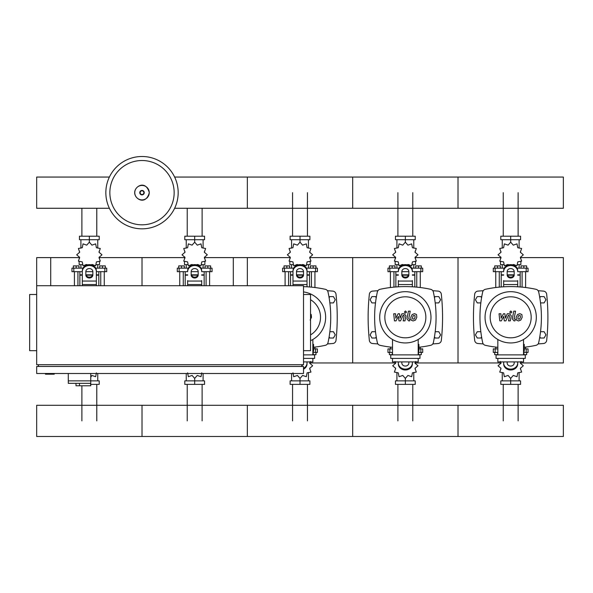 <?xml version="1.0" encoding="UTF-8"?>
<svg xmlns="http://www.w3.org/2000/svg" width="593" height="593" viewBox="0 0 593 593"><rect width="100%" height="100%" fill="white"/><g stroke="black" fill="none" stroke-linecap="round" stroke-linejoin="round"><path stroke-width="0.89" d="M303.52 294.491L310.547 294.491L310.547 350.671L303.52 350.671M301.77 366.467L301.77 364.71M303.52 366.467L303.52 373.494L36.67 373.494L36.67 366.467L303.52 366.467M303.52 285.715L303.52 364.71L36.67 364.71L36.67 285.715L303.52 285.715M45.453 373.494L45.453 374.19L54.23 374.19L54.23 373.494M36.67 294.491L29.65 294.491L29.65 350.671L36.67 350.671M38.426 366.467L38.426 364.71M247.34 285.715L233.301 285.715L233.301 257.621L247.34 257.621L247.34 285.715M50.716 285.715L36.67 285.715L36.67 257.621L50.716 257.621L50.716 285.715M68.277 373.494L68.277 380.862L99.224 380.862L99.224 384.375L90.744 384.375M90.744 373.494L90.744 385.784L90.544 383.323L68.277 383.323L68.277 380.862L90.744 380.862M79.506 383.323L79.506 385.784L90.544 385.784M68.277 383.323L76 383.323L76 385.784L79.506 385.784M503.242 236.207L503.242 192.666M518.126 236.207L518.126 192.666M397.903 236.207L397.903 192.666M412.787 236.207L412.787 192.666M292.564 236.207L292.564 192.666M307.456 236.207L307.456 192.666M187.232 236.207L187.232 208.269M202.117 236.207L202.117 208.269M81.893 236.207L81.893 208.269M96.785 236.207L96.785 208.269M518.126 384.375L518.126 420.889M503.242 384.375L503.242 420.889M412.787 384.375L412.787 420.889M397.903 384.375L397.903 420.889M307.456 384.375L307.456 420.889M292.564 384.375L292.564 420.889M202.117 384.375L202.117 420.889M187.232 384.375L187.232 420.889M96.785 384.375L96.785 420.889M81.893 385.784L81.893 420.889M540.534 302.919L544.107 302.919L545.931 299.754L544.107 296.596L540.46 296.596L539.793 297.753M435.203 302.919L438.776 302.919L440.599 299.754L438.776 296.596L435.121 296.596L434.454 297.753M329.864 302.919L333.436 302.919L335.26 299.754L333.436 296.596L329.79 296.596L329.122 297.753M481.575 297.753L480.908 296.596L477.254 296.596L475.43 299.754L477.254 302.919L480.827 302.919M376.236 297.753L375.569 296.596L371.922 296.596L370.099 299.754L371.922 302.919L375.495 302.919M539.793 336.876L540.46 338.025L544.107 338.025L545.931 334.867L544.107 331.709L540.534 331.709M434.454 336.876L435.121 338.025L438.776 338.025L440.599 334.867L438.776 331.709L435.203 331.709M329.122 336.876L329.79 338.025L333.436 338.025L335.26 334.867L333.436 331.709L329.864 331.709M480.827 331.709L477.254 331.709L475.43 334.867L477.254 338.025L480.908 338.025L481.575 336.876M375.495 331.709L371.922 331.709L370.099 334.867L371.922 338.025L375.569 338.025L376.236 336.876M178.174 192.666A36.166 36.166 0 0 1 142.009 228.831A36.166 36.166 0 0 1 105.843 192.666A36.166 36.166 0 0 1 142.009 156.5A36.166 36.166 0 0 1 178.174 192.666A36.166 36.166 0 0 0 142.009 156.5A36.166 36.166 0 0 0 105.843 192.666M142.009 160.518A32.148 32.148 0 0 1 174.157 192.666A32.148 32.148 0 0 1 142.009 224.814A32.148 32.148 0 0 1 109.853 192.666A32.148 32.148 0 0 1 142.009 160.518M174.631 208.269L563.35 208.269L563.35 177.055L458.011 177.055L458.011 208.269L458.011 177.055L352.679 177.055L352.679 208.269L352.679 177.055L247.34 177.055L247.34 208.269L247.34 177.055L174.631 177.055M109.386 177.055L36.67 177.055L36.67 208.269L109.386 208.269M522.092 287.138L522.092 271.668M525.606 287.523L525.606 271.668M521.039 268.155L521.039 265.909L523.849 265.909L523.849 268.155M523.849 265.909L526.658 265.909L526.658 268.155M495.763 287.523L495.763 271.668M499.269 287.138L499.269 271.668M494.703 268.155L494.703 265.909L497.512 265.909L497.512 268.155M497.512 265.909L500.322 265.909L500.322 268.155M512.663 264.893L513.271 264.478L517 265.76L517.756 261.891L521.632 261.135L520.35 257.406L523.322 254.812L520.35 252.225L521.632 248.497L517.756 247.741L517 243.864L513.271 245.146L510.684 242.174L508.09 245.146L504.361 243.864L503.605 247.741L499.736 248.497L501.018 252.225L498.038 254.812L501.018 257.406L499.736 261.135L503.605 261.891L504.361 265.76L508.09 264.478L508.698 264.893M520.862 261.676L520.862 264.641L517.637 264.641M514.301 264.641L512.967 264.641M520.513 252.529L520.469 251.299M510.684 242.174L510.684 239.713L500.803 239.713L500.803 236.207L520.565 236.207L520.565 239.713L510.684 239.713L510.684 236.207M502.256 264.641L502.256 268.155M519.112 264.641L519.112 268.155M519.112 248.104L519.112 239.713M502.256 248.104L502.256 239.713M500.9 251.299L500.848 252.529M508.401 264.641L507.067 264.641M503.731 264.641L500.499 264.641L500.499 261.676M513.961 275.182L507.408 275.182M503.657 275.182L501.204 275.182L501.204 286.968M514.087 274.826L507.274 274.826M503.657 274.826L501.204 274.826L501.552 275.182M517.704 271.668L528.059 271.668L528.059 268.155L517.044 268.155M507.171 271.668L514.19 271.668M504.317 268.155L493.302 268.155L493.302 271.668L503.657 271.668M520.165 271.668L520.165 274.826L517.704 274.826M520.165 286.968L520.165 275.182L517.704 275.182M416.76 287.138L416.76 271.668M420.267 287.523L420.267 271.668M415.708 268.155L415.708 265.909L418.517 265.909L418.517 268.155M418.517 265.909L421.319 265.909L421.319 268.155M390.424 287.523L390.424 271.668M393.937 287.138L393.937 271.668M389.371 268.155L389.371 265.909L392.181 265.909L392.181 268.155M392.181 265.909L394.99 265.909L394.99 268.155M407.332 264.893L407.94 264.478L411.668 265.76L412.424 261.891L416.293 261.135L415.011 257.406L417.983 254.812L415.011 252.225L416.293 248.497L412.424 247.741L411.668 243.864L407.94 245.146L405.345 242.174L402.758 245.146L399.03 243.864L398.274 247.741L394.397 248.497L395.679 252.225L392.707 254.812L395.679 257.406L394.397 261.135L398.274 261.891L399.03 265.76L402.758 264.478L403.366 264.893M415.53 261.676L415.53 264.641L412.298 264.641M408.962 264.641L407.628 264.641M415.182 252.529L415.13 251.299M405.345 242.174L405.345 239.713L395.464 239.713L395.464 236.207L415.226 236.207L415.226 239.713L405.345 239.713L405.345 236.207M396.917 264.641L396.917 268.155M413.773 264.641L413.773 268.155M413.773 248.104L413.773 239.713M396.917 248.104L396.917 239.713M395.561 251.299L395.516 252.529M403.062 264.641L401.728 264.641M398.392 264.641L395.168 264.641L395.168 261.676M408.621 275.182L402.069 275.182M398.326 275.182L395.865 275.182L395.865 286.968M408.747 274.826L401.943 274.826M398.326 274.826L395.865 274.826L396.22 275.182M412.372 271.668L422.727 271.668L422.727 268.155L411.712 268.155M401.839 271.668L408.859 271.668M398.985 268.155L387.963 268.155L387.963 271.668L398.326 271.668M414.826 271.668L414.826 274.826L412.372 274.826M414.826 286.968L414.826 275.182L412.372 275.182M311.421 287.138L311.421 271.668M314.935 287.523L314.935 271.668M310.369 268.155L310.369 265.909L313.178 265.909L313.178 268.155M313.178 265.909L315.987 265.909L315.987 268.155M285.092 285.715L285.092 271.668M288.598 285.715L288.598 271.668M284.032 268.155L284.032 265.909L286.842 265.909L286.842 268.155M286.842 265.909L289.651 265.909L289.651 268.155M301.993 264.893L302.6 264.478L306.329 265.76L307.085 261.891L310.954 261.135L309.679 257.406L312.652 254.812L309.679 252.225L310.954 248.497L307.085 247.741L306.329 243.864L302.6 245.146L300.014 242.174L297.419 245.146L293.691 243.864L292.935 247.741L289.065 248.497L290.348 252.225L287.368 254.812L290.348 257.406L289.065 261.135L292.935 261.891L293.691 265.76L297.419 264.478L298.027 264.893M310.191 261.676L310.191 264.641L306.966 264.641M303.631 264.641L302.297 264.641M309.842 252.529L309.798 251.299M300.014 242.174L300.014 239.713L290.125 239.713L290.125 236.207L309.894 236.207L309.894 239.713L300.014 239.713L300.014 236.207M291.586 264.641L291.586 268.155M308.442 264.641L308.442 268.155M308.442 248.104L308.442 239.713M291.586 248.104L291.586 239.713M290.229 251.299L290.177 252.529M297.73 264.641L296.396 264.641M293.061 264.641L289.829 264.641L289.829 261.676M303.29 275.182L296.737 275.182M292.986 275.182L290.533 275.182L290.533 285.715M303.416 274.826L296.604 274.826M292.986 274.826L290.533 274.826L290.881 275.182M307.033 271.668L317.388 271.668L317.388 268.155L306.373 268.155M296.5 271.668L303.52 271.668M293.646 268.155L282.631 268.155L282.631 271.668L292.986 271.668M309.494 271.668L309.494 274.826L307.033 274.826M309.494 286.968L309.494 275.182L307.033 275.182M206.09 285.715L206.09 271.668M209.596 285.715L209.596 271.668M205.037 268.155L205.037 265.909L207.839 265.909L207.839 268.155M207.839 265.909L210.648 265.909L210.648 268.155M179.753 285.715L179.753 271.668M183.267 285.715L183.267 271.668M178.701 268.155L178.701 265.909L181.51 265.909L181.51 268.155M181.51 265.909L184.319 265.909L184.319 268.155M196.661 264.893L197.269 264.478L200.997 265.76L201.753 261.891L205.623 261.135L204.34 257.406L207.313 254.812L204.34 252.225L205.623 248.497L201.753 247.741L200.997 243.864L197.269 245.146L194.674 242.174L192.088 245.146L188.359 243.864L187.603 247.741L183.726 248.497L185.009 252.225L182.036 254.812L185.009 257.406L183.726 261.135L187.603 261.891L188.359 265.76L192.088 264.478L192.688 264.893M204.859 261.676L204.859 264.641L201.627 264.641M198.292 264.641L196.958 264.641M204.503 252.529L204.459 251.299M194.674 242.174L194.674 239.713L184.794 239.713L184.794 236.207L204.555 236.207L204.555 239.713L194.674 239.713L194.674 236.207M186.246 264.641L186.246 268.155M203.102 264.641L203.102 268.155M203.102 248.104L203.102 239.713M186.246 248.104L186.246 239.713M184.89 251.299L184.846 252.529M192.391 264.641L191.057 264.641M187.722 264.641L184.49 264.641L184.49 261.676M197.951 275.182L191.398 275.182M187.655 275.182L185.194 275.182L185.194 285.715M198.077 274.826L191.272 274.826M187.655 274.826L185.194 274.826L185.55 275.182M201.702 271.668L212.057 271.668L212.057 268.155L201.042 268.155M191.161 271.668L198.188 271.668M188.315 268.155L177.292 268.155L177.292 271.668L187.655 271.668M204.155 271.668L204.155 274.826L201.702 274.826M204.155 285.715L204.155 275.182L201.702 275.182M100.751 285.715L100.751 271.668M104.264 285.715L104.264 271.668M99.698 268.155L99.698 265.909L102.507 265.909L102.507 268.155M102.507 265.909L105.317 265.909L105.317 268.155M74.414 285.715L74.414 271.668M77.928 285.715L77.928 271.668M73.362 268.155L73.362 265.909L76.171 265.909L76.171 268.155M76.171 265.909L78.98 265.909L78.98 268.155M91.322 264.893L91.93 264.478L95.658 265.76L96.414 261.891L100.284 261.135L99.009 257.406L101.981 254.812L99.009 252.225L100.284 248.497L96.414 247.741L95.658 243.864L91.93 245.146L89.343 242.174L86.748 245.146L83.02 243.864L82.264 247.741L78.395 248.497L79.677 252.225L76.697 254.812L79.677 257.406L78.395 261.135L82.264 261.891L83.02 265.76L86.748 264.478L87.356 264.893M99.52 261.676L99.52 264.641L96.296 264.641M92.96 264.641L91.626 264.641M99.172 252.529L99.127 251.299M89.343 242.174L89.343 239.713L79.455 239.713L79.455 236.207L99.224 236.207L99.224 239.713L89.343 239.713L89.343 236.207M80.915 264.641L80.915 268.155M97.763 264.641L97.763 268.155M97.763 248.104L97.763 239.713M80.915 248.104L80.915 239.713M79.558 251.299L79.506 252.529M87.06 264.641L85.726 264.641M82.383 264.641L79.158 264.641L79.158 261.676M92.612 275.182L86.067 275.182M82.316 275.182L79.862 275.182L79.862 285.715M92.745 274.826L85.933 274.826M82.316 274.826L79.862 274.826L80.211 275.182M96.362 271.668L106.718 271.668L106.718 268.155L95.703 268.155M85.829 271.668L92.849 271.668M82.976 268.155L71.961 268.155L71.961 271.668L82.316 271.668M98.823 271.668L98.823 274.826L96.362 274.826M98.823 285.715L98.823 275.182L96.362 275.182M497.831 352.427L493.302 352.427L493.302 348.914L497.831 348.914M524.234 348.914L528.059 348.914L528.059 352.427L523.53 352.427M495.763 347.098L495.763 348.914M497.831 354.673L497.512 352.427M497.512 354.673L494.703 354.673L494.703 352.427M525.606 347.098L525.606 348.914M526.658 352.427L526.658 354.673L523.849 354.673L523.849 352.427M500.299 361.471L501.018 363.175L498.038 365.77L501.018 368.357L499.736 372.085L503.605 372.841L504.361 376.711L508.09 375.436L510.684 378.408L513.271 375.436L517 376.711L517.756 372.841L521.632 372.085L520.35 368.357L523.322 365.77L520.35 363.175L521.062 361.471M510.684 378.408L510.684 380.862L520.565 380.862L520.565 384.375L500.803 384.375L500.803 380.862L510.684 380.862L510.684 384.375M502.256 372.478L502.256 380.862M519.112 372.478L519.112 380.862M520.469 369.276L520.513 368.053M392.499 352.427L387.963 352.427L387.963 348.914L392.499 348.914M418.903 348.914L422.727 348.914L422.727 352.427L418.198 352.427M390.424 347.098L390.424 348.914M392.499 354.673L392.181 352.427M392.181 354.673L389.371 354.673L389.371 352.427M420.267 347.098L420.267 348.914M421.319 352.427L421.319 354.673L418.517 354.673L418.517 352.427M394.968 361.471L395.679 363.175L392.707 365.77L395.679 368.357L394.397 372.085L398.274 372.841L399.03 376.711L402.758 375.436L405.345 378.408L407.94 375.436L411.668 376.711L412.424 372.841L416.293 372.085L415.011 368.357L417.983 365.77L415.011 363.175L415.73 361.471M405.345 378.408L405.345 380.862L415.226 380.862L415.226 384.375L395.464 384.375L395.464 380.862L405.345 380.862L405.345 384.375M396.917 372.478L396.917 380.862M413.773 372.478L413.773 380.862M415.13 369.276L415.182 368.053M313.564 348.914L317.388 348.914L317.388 352.427L312.859 352.427M314.935 347.098L314.935 348.914M315.987 352.427L315.987 354.673L313.178 354.673L313.178 352.427M292.935 372.841L293.691 376.711L297.419 375.436L300.014 378.408L302.6 375.436L306.329 376.711L307.085 372.841L310.954 372.085L309.679 368.357L312.652 365.77L309.679 363.175L310.391 361.471M300.014 378.408L300.014 380.862L309.894 380.862L309.894 384.375L290.125 384.375L290.125 380.862L300.014 380.862L300.014 384.375M291.586 373.494L291.586 380.862M308.442 372.478L308.442 380.862M309.798 369.276L309.842 368.053M187.603 372.841L188.359 376.711L192.088 375.436L194.674 378.408L197.269 375.436L200.997 376.711L201.753 372.841M194.674 378.408L194.674 380.862L204.555 380.862L204.555 384.375L184.794 384.375L184.794 380.862L194.674 380.862L194.674 384.375M186.246 373.494L186.246 380.862M203.102 373.494L203.102 380.862M90.744 377.192L91.93 375.436L95.658 376.711L96.414 372.841M97.763 373.494L97.763 380.862M563.35 420.889L563.35 436.5L458.011 436.5L458.011 405.286L458.011 436.5L352.679 436.5L352.679 405.286L352.679 436.5L247.34 436.5L247.34 405.286L247.34 436.5L142.009 436.5L142.009 405.286L142.009 436.5L36.67 436.5L36.67 405.286L563.35 405.286L563.35 420.889M520.306 315.587L518.653 315.587L517.911 317.307L517.985 319.041L519.631 319.041L520.38 317.307L520.306 315.587M517.481 314.549L516.14 317.307L516.407 320.079L518.43 320.946L520.81 320.079L522.151 317.307L521.884 314.549L519.846 313.675L517.481 314.549M513.783 311.155L512.285 318.834L513.968 320.865L514.976 320.865L515.265 319.368L514.079 318.723L515.554 311.155L513.783 311.155M510.803 313.148L511.878 312.074L510.803 310.999L509.728 312.074L510.803 313.148M501.352 320.865L503.702 316.403L504.324 320.865L505.873 320.865L508.431 315.254L508.979 315.254L509.483 315.899L508.527 320.872L510.306 320.872L511.277 315.78L509.595 313.756L507.245 313.756L505.466 318.152L504.858 313.756L503.472 313.756L501.174 318.152L500.885 313.756L499.054 313.756L499.803 320.865L501.352 320.865M414.967 315.587L413.321 315.587L412.572 317.307L412.646 319.041L414.299 319.041L415.041 317.307L414.967 315.587M412.142 314.549L410.801 317.307L411.068 320.079L413.091 320.946L415.478 320.079L416.82 317.307L416.545 314.549L414.507 313.675L412.142 314.549M408.444 311.155L406.954 318.834L408.629 320.865L409.637 320.865L409.933 319.368L408.747 318.723L410.215 311.155L408.444 311.155M405.464 313.148L406.546 312.074L405.464 310.999L404.389 312.074L405.464 313.148M396.013 320.865L398.37 316.403L398.993 320.865L400.542 320.865L403.092 315.254L403.648 315.254L404.152 315.899L403.196 320.872L404.967 320.872L405.946 315.78L404.256 313.756L401.906 313.756L400.134 318.152L399.526 313.756L398.14 313.756L395.835 318.152L395.546 313.756L393.715 313.756L394.464 320.865L396.013 320.865M310.139 320.079L311.481 317.307L311.214 314.549L310.547 313.986M536.317 317.314A25.632 25.632 0 0 1 510.684 342.947A25.632 25.632 0 0 1 485.052 317.314A25.632 25.632 0 0 1 510.684 291.682A25.632 25.632 0 0 1 536.317 317.314M531.187 317.314A20.503 20.503 0 0 1 510.684 337.817A20.503 20.503 0 0 1 490.174 317.314A20.503 20.503 0 0 1 510.684 296.804A20.503 20.503 0 0 1 531.187 317.314M523.53 344.348L524.234 344.348L524.234 351.367L523.53 351.367M496.074 354.881L496.074 358.394L525.287 358.394L525.287 354.881L496.074 354.881M497.831 358.394L497.831 361.908L523.53 361.908L523.53 358.394M523.53 354.881L523.53 339.493M497.831 339.493L497.831 354.881M430.978 317.314A25.632 25.632 0 0 1 405.345 342.947A25.632 25.632 0 0 1 379.713 317.314A25.632 25.632 0 0 1 405.345 291.682A25.632 25.632 0 0 1 430.978 317.314M425.856 317.314A20.503 20.503 0 0 1 405.345 337.817A20.503 20.503 0 0 1 384.842 317.314A20.503 20.503 0 0 1 405.345 296.804A20.503 20.503 0 0 1 425.856 317.314M418.198 344.348L418.903 344.348L418.903 351.367L418.198 351.367M390.743 354.881L390.743 358.394L419.955 358.394L419.955 354.881L390.743 354.881M392.499 358.394L392.499 361.908L418.198 361.908L418.198 358.394M418.198 354.881L418.198 339.493M392.499 339.493L392.499 354.881M303.52 291.919A25.632 25.632 0 0 1 310.547 340.678M310.547 299.717A20.503 20.503 0 0 1 310.547 334.904M312.859 344.348L313.564 344.348L313.564 351.367L312.859 351.367M303.52 358.394L314.616 358.394L314.616 354.881L303.52 354.881M312.859 354.881L312.859 339.493M303.52 361.908L312.859 361.908L312.859 358.394M497.831 347.342A119.489 119.489 0 0 1 485.363 345.319A3.514 3.514 0 0 1 482.672 342.635A119.489 119.489 0 0 1 482.672 291.993A3.514 3.514 0 0 1 485.363 289.302A119.489 119.489 0 0 1 536.005 289.302A3.514 3.514 0 0 1 538.689 291.993A119.489 119.489 0 0 1 538.689 342.635A3.514 3.514 0 0 1 536.005 345.319A119.489 119.489 0 0 1 524.234 347.261M517.704 280.571L517.704 286.797M503.657 286.797L503.657 280.571M507.171 271.601L507.171 274.959A3.514 3.039 180 0 0 510.684 277.998A3.514 3.039 180 0 0 514.19 274.959L514.19 271.601A3.514 3.039 180 0 0 510.684 268.562A3.514 3.039 180 0 0 507.171 271.601M514.19 274.085A3.514 3.039 0 0 1 510.684 277.124A3.514 3.039 0 0 1 507.171 274.085M517.704 271.601A7.02 6.078 180 0 0 510.684 265.523A7.02 6.078 180 0 0 503.657 271.601M503.657 270.727A7.02 6.078 -0 0 1 510.684 264.641A7.02 6.078 -0 0 1 517.704 270.727M503.657 363.02L503.657 363.902A7.02 6.078 0 0 0 510.684 369.98A7.02 6.078 0 0 0 517.704 363.902L517.704 363.02A7.02 6.078 180 0 1 510.684 369.105A7.02 6.078 180 0 1 503.657 363.02L503.657 361.908M514.19 361.908L514.19 363.02A3.514 3.039 180 0 1 510.684 366.059A3.514 3.039 180 0 1 507.171 363.02L507.171 361.908M517.704 363.02L517.704 361.908M392.499 347.342A119.489 119.489 0 0 1 380.024 345.319A3.514 3.514 0 0 1 377.341 342.635A119.489 119.489 0 0 1 377.341 291.993A3.514 3.514 0 0 1 380.024 289.302A119.489 119.489 0 0 1 430.666 289.302A3.514 3.514 0 0 1 433.357 291.993A119.489 119.489 0 0 1 433.357 342.635A3.514 3.514 0 0 1 430.666 345.319A119.489 119.489 0 0 1 418.903 347.261M412.372 280.571L412.372 286.797M398.326 286.797L398.326 280.571M401.839 271.601L401.839 274.959A3.514 3.039 180 0 0 405.345 277.998A3.514 3.039 180 0 0 408.859 274.959L408.859 271.601A3.514 3.039 180 0 0 405.345 268.562A3.514 3.039 180 0 0 401.839 271.601M408.859 274.085A3.514 3.039 0 0 1 405.345 277.124A3.514 3.039 0 0 1 401.839 274.085M412.372 271.601A7.02 6.078 180 0 0 405.345 265.523A7.02 6.078 180 0 0 398.326 271.601M398.326 270.727A7.02 6.078 -0 0 1 405.345 264.641A7.02 6.078 -0 0 1 412.372 270.727M398.326 363.02L398.326 363.902A7.02 6.078 0 0 0 405.345 369.98A7.02 6.078 0 0 0 412.372 363.902L412.372 363.02A7.02 6.078 180 0 1 405.345 369.105A7.02 6.078 180 0 1 398.326 363.02L398.326 361.908M408.859 361.908L408.859 363.02A3.514 3.039 180 0 1 405.345 366.059A3.514 3.039 180 0 1 401.839 363.02L401.839 361.908M412.372 363.02L412.372 361.908M303.52 286.641A119.489 119.489 0 0 1 325.335 289.302A3.514 3.514 0 0 1 328.018 291.993A119.489 119.489 0 0 1 328.018 342.635A3.514 3.514 0 0 1 325.335 345.319A119.489 119.489 0 0 1 313.564 347.261M328.018 342.635A3.514 3.514 0 0 1 325.335 345.319M292.986 285.715L292.986 270.727A7.02 6.078 -0 0 1 300.014 264.641A7.02 6.078 -0 0 1 307.033 270.727L307.033 286.797M296.5 271.601L296.5 274.959A3.514 3.039 180 0 0 300.014 277.998A3.514 3.039 180 0 0 303.52 274.959L303.52 271.601A3.514 3.039 180 0 0 300.014 268.562A3.514 3.039 180 0 0 296.5 271.601M303.52 274.085A3.514 3.039 0 0 1 300.014 277.124A3.514 3.039 0 0 1 296.5 274.085M292.986 270.727L292.986 280.571M307.033 271.601A7.02 6.078 180 0 0 300.014 265.523A7.02 6.078 180 0 0 292.986 271.601M302.927 364.71A3.514 3.039 180 0 1 301.77 365.651M303.52 369.165A7.02 6.078 0 0 0 307.033 363.902L307.033 363.02A7.02 6.078 180 0 1 303.52 368.29M307.033 363.02L307.033 361.908M201.702 280.571L201.702 285.715M187.655 285.715L187.655 280.571M191.161 271.601L191.161 274.959A3.514 3.039 180 0 0 194.674 277.998A3.514 3.039 180 0 0 198.188 274.959L198.188 271.601A3.514 3.039 180 0 0 194.674 268.562A3.514 3.039 180 0 0 191.161 271.601M198.188 274.085A3.514 3.039 0 0 1 194.674 277.124A3.514 3.039 0 0 1 191.161 274.085M201.702 271.601A7.02 6.078 180 0 0 194.674 265.523A7.02 6.078 180 0 0 187.655 271.601M187.655 270.727A7.02 6.078 -0 0 1 194.674 264.641A7.02 6.078 -0 0 1 201.702 270.727M82.316 285.715L82.316 270.727A7.02 6.078 -0 0 1 89.343 264.641A7.02 6.078 -0 0 1 96.362 270.727L96.362 285.715M85.829 271.601L85.829 274.959A3.514 3.039 180 0 0 89.343 277.998A3.514 3.039 180 0 0 92.849 274.959L92.849 271.601A3.514 3.039 180 0 0 89.343 268.562A3.514 3.039 180 0 0 85.829 271.601M92.849 274.085A3.514 3.039 0 0 1 89.343 277.124A3.514 3.039 0 0 1 85.829 274.085M82.316 270.727L82.316 280.571M96.362 271.601A7.02 6.078 180 0 0 89.343 265.523A7.02 6.078 180 0 0 82.316 271.601M483.243 290.703A395.398 395.398 0 0 0 477.891 291.111A3.514 3.514 0 0 0 474.689 294.239A217.246 217.246 0 0 0 474.689 340.389A3.514 3.514 0 0 0 477.891 343.51A395.398 395.398 0 0 0 483.243 343.925M538.125 343.925A395.398 395.398 0 0 0 543.47 343.51A3.514 3.514 0 0 0 546.672 340.389A217.246 217.246 0 0 0 546.672 294.239A3.514 3.514 0 0 0 543.47 291.111A395.398 395.398 0 0 0 538.125 290.703M377.904 290.703A395.398 395.398 0 0 0 372.56 291.111A3.514 3.514 0 0 0 369.357 294.239A217.246 217.246 0 0 0 369.357 340.389A3.514 3.514 0 0 0 372.56 343.51A395.398 395.398 0 0 0 377.904 343.925M432.786 343.925A395.398 395.398 0 0 0 438.138 343.51A3.514 3.514 0 0 0 441.333 340.389A217.246 217.246 0 0 0 441.333 294.239A3.514 3.514 0 0 0 438.138 291.111A395.398 395.398 0 0 0 432.786 290.703M327.455 343.925A395.398 395.398 0 0 0 332.799 343.51A3.514 3.514 0 0 0 336.001 340.389A217.246 217.246 0 0 0 336.001 294.239A3.514 3.514 0 0 0 332.799 291.111A395.398 395.398 0 0 0 327.455 290.703M520.513 362.96L563.35 362.96L563.35 257.621L520.513 257.621M415.182 257.621L458.011 257.621L458.011 362.96L458.011 257.621L500.848 257.621M415.182 362.96L500.848 362.96M309.842 257.621L352.679 257.621L352.679 362.96L352.679 257.621L395.516 257.621M309.842 362.96L395.516 362.96M247.34 257.621L290.177 257.621M99.172 257.621L142.009 257.621L142.009 285.715L142.009 257.621L184.846 257.621M204.503 257.621L233.301 257.621M50.716 257.621L79.506 257.621M149.243 192.666A7.235 7.235 0 0 1 142.009 199.9A7.235 7.235 0 0 1 134.767 192.666A7.235 7.235 0 0 1 142.009 185.431A7.235 7.235 0 0 1 149.243 192.666M144.24 192.666A2.231 2.231 0 0 1 142.009 194.897A2.231 2.231 0 0 1 139.77 192.666A2.231 2.231 0 0 1 142.009 190.435A2.231 2.231 0 0 1 144.24 192.666M143.869 192.666A1.861 1.861 0 0 1 142.009 194.526A1.861 1.861 0 0 1 140.148 192.666A1.861 1.861 0 0 1 142.009 190.805A1.861 1.861 0 0 1 143.869 192.666M526.206 271.668L526.206 268.155M495.155 271.668L495.155 268.155M420.874 271.668L420.874 268.155M389.823 271.668L389.823 268.155M315.535 271.668L315.535 268.155M284.484 271.668L284.484 268.155M210.204 271.668L210.204 268.155M179.153 271.668L179.153 268.155M104.865 271.668L104.865 268.155M73.814 271.668L73.814 268.155M526.206 348.914L526.206 352.427M495.155 348.914L495.155 352.427M420.874 348.914L420.874 352.427M389.823 348.914L389.823 352.427M315.535 348.914L315.535 352.427M517.704 284.551L503.657 284.551M517.704 281.045L503.657 281.045M412.372 284.551L398.326 284.551M412.372 281.045L398.326 281.045M307.033 284.551L292.986 284.551M307.033 281.045L292.986 281.045M201.702 284.551L187.655 284.551M201.702 281.045L187.655 281.045M96.362 284.551L82.316 284.551M96.362 281.045L82.316 281.045M134.707 192.666C134.366 198.907 145.708 205.875 149.31 192.666C145.708 179.457 134.366 186.424 134.707 192.666M520.513 257.095L520.513 258.429M500.848 257.095L500.848 258.429M501.204 271.668L501.204 274.826M415.182 257.095L415.182 258.429M395.516 257.095L395.516 258.429M395.865 271.668L395.865 274.826M309.842 257.095L309.842 258.429M290.177 257.095L290.177 258.429M290.533 271.668L290.533 274.826M204.503 257.095L204.503 258.429M184.846 257.095L184.846 258.429M185.194 271.668L185.194 274.826M99.172 257.095L99.172 258.429M79.506 257.095L79.506 258.429M79.862 271.668L79.862 274.826M500.848 369.276L500.848 368.053M500.848 363.487L500.848 362.153M520.513 363.487L520.513 362.153M395.516 369.276L395.516 368.053M395.516 363.487L395.516 362.153M415.182 363.487L415.182 362.153M309.842 363.487L309.842 362.153"/></g></svg>
